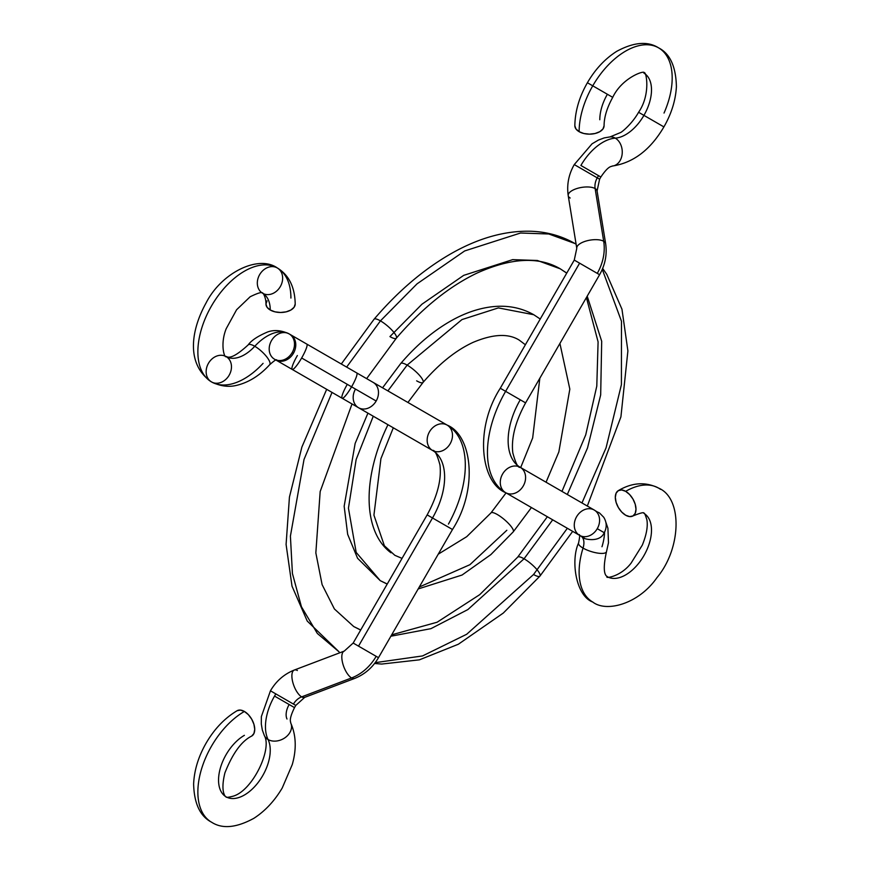<?xml version="1.0" encoding="UTF-8"?>
<svg xmlns="http://www.w3.org/2000/svg" width="870" height="870" viewBox="0 0 870 870"><rect width="100%" height="100%" fill="white"/><g stroke="black" fill="none" stroke-linecap="round" stroke-linejoin="round"><path stroke-width="1.3" d="M574.842 125.78A14.627 8.439 0 0 0 579.126 131.685A65.794 37.986 -60 0 1 592.753 85.825L587.402 82.737L592.753 85.825A65.794 37.986 -60 0 1 658.557 47.839A65.794 37.986 120 0 0 592.753 85.825L612.73 97.353L592.753 85.825A65.794 37.986 120 0 0 579.126 131.685A14.627 8.439 0 0 0 595.113 133.501A14.627 8.439 0 0 0 604.084 125.639M612.23 166.061A14.627 11.125 -94.1 0 0 622.148 154.099A14.627 11.125 -94.1 0 0 615.275 138.145A43.87 25.328 120 0 0 580.888 165.474L600.855 177.001L580.888 165.474A43.87 25.328 -60 0 1 615.275 138.145A14.627 11.125 85.9 0 1 622.148 154.099A14.627 11.125 85.9 0 1 612.23 166.061M597.266 177.861L574.265 164.582L597.266 177.861L598.538 175.664L597.266 177.861A14.627 11.941 -60 0 0 595.123 188.562A14.627 11.941 120 0 1 597.266 177.861L599.593 179.198L597.266 177.861M570.165 198.023A14.627 5.97 -9.2 0 1 568.208 195.598A14.627 5.97 -9.2 0 1 578.452 188.083A14.627 5.97 -9.2 0 1 595.123 188.562A14.627 5.97 170.8 0 0 578.398 188.094A14.627 5.97 170.8 0 0 568.219 195.641C566.653 184.788 568.665 174.435 574.265 164.582L592.057 143.811L598.429 140.07L604.226 137.906L610.087 136.894L620.604 132.523C621.811 132.153 631.979 124.008 638.58 112.284L658.557 123.812M605.65 243.687A14.627 5.97 170.8 0 0 603.693 241.262A43.87 35.811 120 0 1 597.266 273.365L594.243 271.625M568.219 195.641L576.777 248.341A14.627 5.97 -9.2 0 1 586.967 240.794A14.627 5.97 -9.2 0 1 603.693 241.262A14.627 5.97 -9.2 0 1 605.64 243.643C607.216 254.497 605.194 264.85 599.593 274.713L579.616 263.175L505.622 391.337L525.6 402.875L505.622 391.337A87.729 50.656 120 0 0 505.622 492.648A14.627 11.941 -60 0 0 523.272 485.949A14.627 11.941 -60 0 0 520.249 467.32L520.249 467.32A14.627 11.941 120 0 1 523.272 485.949A14.627 11.941 120 0 1 505.622 492.648L579.616 535.365A14.627 11.941 -60 0 0 597.266 528.677L603.671 532.375M579.681 535.409A14.627 11.941 120 0 1 579.616 535.365A14.627 11.941 120 0 0 597.266 528.677L604.237 532.701C606.999 527.481 606.825 522.337 603.726 517.248C596.265 509.7 601.866 515.051 594.243 510.037A14.627 11.941 120 0 1 597.266 528.677A14.627 11.941 -60 0 0 594.243 510.037L520.249 467.32L594.243 510.037A14.627 11.941 -60 0 0 576.592 516.736A14.627 11.941 -60 0 0 579.616 535.365L580.888 536.094A14.627 11.941 -60 0 0 580.953 536.137M604.574 532.092A43.87 25.328 -60 0 1 601.986 546.741M578.528 543.13A14.627 4.339 17.3 0 0 583.041 548.089A14.627 8.439 120 0 0 580.888 536.094A14.627 8.439 -60 0 1 583.041 548.089A65.794 37.986 120 0 0 593.133 602.268A65.794 37.986 -60 0 1 583.041 548.089A14.627 4.339 -162.7 0 1 578.528 543.13M606.488 551.7A14.627 4.339 -162.7 0 1 597.657 553.081A14.627 4.339 -162.7 0 1 583.041 548.089A14.627 4.339 17.3 0 0 597.657 553.081A14.627 4.339 17.3 0 0 606.488 551.7M660.493 489.342A65.794 37.986 120 0 0 625.65 491.343A14.627 8.439 60 0 1 635.22 504.274A14.627 8.439 60 0 1 632.903 515.975A14.627 8.439 60 0 1 625.65 515.214A14.627 8.439 60 0 1 616.08 502.273A14.627 8.439 60 0 1 618.407 490.582A14.627 8.439 60 0 1 625.65 491.343A65.794 37.986 -60 0 1 660.493 489.342M645.007 514.105A36.551 21.108 -60 0 1 643.474 556.387A36.551 21.108 -60 0 1 607.586 576.843A36.551 21.108 120 0 0 643.474 556.387A36.551 21.108 120 0 0 645.007 514.105M574.863 532.625L505.622 492.648A87.729 50.656 -60 0 1 505.622 391.337L579.616 263.175L597.266 273.365A43.87 35.811 -60 0 0 603.693 241.262L595.123 188.562A14.627 5.97 -9.2 0 1 597.081 190.987L599.593 179.198L600.855 177.012C609.033 164.832 611.512 166.931 612.175 166.061L612.175 166.061C633.132 162.962 650.379 149.912 663.908 126.9C671.477 113.698 675.642 100.3 676.403 86.695C675.957 66.566 669.998 53.614 658.557 47.839C647.737 40.955 633.795 42.119 616.71 51.341C604.998 58.801 595.232 69.263 587.402 82.737C579.257 96.951 575.07 111.273 574.842 125.715L575.962 128.945L579.126 131.685L583.868 133.512L589.468 134.154L595.058 133.512L599.8 131.685L602.975 128.945L604.084 125.715C604.117 117.167 606.999 107.717 612.73 97.353L607.38 94.264A36.551 21.108 120 0 0 599.8 119.745M612.73 97.353C622.442 76.777 646.714 69.415 643.93 73.156A36.551 21.108 -60 0 1 643.93 115.373A36.551 21.108 -60 0 1 615.275 138.145A36.551 21.108 120 0 0 643.93 115.373L638.58 112.284C651.543 93.579 645.779 68.882 643.93 73.156A36.551 21.108 120 0 1 643.93 115.373L663.908 126.9M610.011 136.894A14.627 11.125 85.9 0 1 615.275 138.145A14.627 11.125 -94.1 0 0 610.011 136.894M658.557 47.839A65.794 37.986 -60 0 1 664.027 113.056M604.237 532.701C599.169 544.511 579.801 537.519 583.9 537.845A14.627 14.409 -60 0 1 583.868 537.823L575.342 532.897M581.856 536.312L584.259 538.051L579.616 535.365A14.627 11.941 120 0 1 576.592 516.736M505.622 391.337L500.272 388.248L505.622 391.337M520.249 399.787A58.486 33.767 120 0 0 520.249 467.32A14.627 11.941 -60 0 0 502.599 474.009A14.627 11.941 -60 0 0 505.622 492.648L579.616 535.365M579.616 263.175L574.265 260.087L579.616 263.175M605.64 243.643L597.081 190.943A14.627 5.97 170.8 0 0 595.123 188.562L603.693 241.262A14.627 5.97 170.8 0 0 587.011 240.783A14.627 5.97 170.8 0 0 576.777 248.298M625.65 491.343L629.608 494.53L632.968 499.054L635.209 504.219L635.992 509.244L635.209 513.365L632.968 515.943L629.608 516.595L625.65 515.214L621.691 512.028L618.342 507.493L616.101 502.327L615.318 497.303L616.101 493.192L618.342 490.615L621.691 489.962L625.65 491.343M275.899 360.017A14.627 11.941 -60 0 0 293.451 353.263A14.627 11.941 -60 0 0 290.428 334.635A14.627 11.941 120 0 1 293.451 353.263L292.19 352.535A14.627 11.941 120 0 1 276.084 359.952A14.627 11.941 -60 0 0 292.19 352.535A14.627 11.941 -60 0 0 289.155 333.906A43.87 25.328 120 0 0 254.769 346.282A14.627 4.339 42.7 0 1 266.405 356.439A14.627 4.339 42.7 0 1 269.624 364.78A14.627 4.339 -137.3 0 0 266.405 356.439A14.627 4.339 -137.3 0 0 254.769 346.282A36.551 21.108 -60 0 1 226.113 356.591A14.627 11.941 120 0 1 229.147 375.231A14.627 11.941 120 0 1 211.497 381.919A14.627 11.941 -60 0 0 229.147 375.231A14.627 11.941 -60 0 0 226.113 356.591A14.627 11.941 -60 0 0 208.463 363.29A14.627 11.941 -60 0 0 211.497 381.919A65.794 37.986 -60 0 1 211.497 305.946A65.794 37.986 -60 0 1 277.291 267.949A14.627 11.941 120 0 1 280.325 286.589A14.627 11.941 120 0 1 262.664 293.277A36.551 21.108 -60 0 1 270.244 310.014A14.627 8.439 0 0 0 286.23 311.83A14.627 8.439 0 0 0 295.202 303.978M347.293 384.344A14.627 2.469 120 0 0 342.127 398.242L292.2 369.424A14.627 2.469 -60 0 0 301.651 357.994L351.578 386.824A14.627 2.469 -60 0 0 356.743 372.925A14.627 2.469 120 0 1 351.578 386.824A14.627 2.469 120 0 1 342.127 398.242A14.627 2.469 -60 0 0 351.578 386.824L301.651 357.994A14.627 2.469 -60 0 0 306.816 344.096A14.627 2.469 120 0 1 301.651 357.994A14.627 2.469 120 0 1 292.2 369.424A14.627 2.469 120 0 1 297.366 355.525M342.127 398.242L432.51 450.432A58.486 33.767 -60 0 1 432.51 517.976A58.486 33.767 120 0 0 432.51 450.432L432.51 450.432A14.627 11.941 -60 0 0 450.16 443.743A14.627 11.941 -60 0 0 447.137 425.104A14.627 11.941 -60 0 0 429.486 431.803A14.627 11.941 -60 0 0 432.51 450.432A14.627 11.941 120 0 1 429.486 431.803A14.627 11.941 120 0 1 447.137 425.104L373.143 382.387L447.137 425.104A14.627 11.941 120 0 1 450.16 443.743A14.627 11.941 120 0 1 432.51 450.432L358.516 407.715A14.627 11.941 -60 0 0 376.166 401.016A14.627 11.941 120 0 1 358.516 407.715L358.516 407.715A14.627 11.941 120 0 1 355.493 389.086M344.205 651.108A14.627 5.97 69.2 0 0 342.823 663.734A14.627 5.97 69.2 0 0 351.578 677.947A43.87 35.811 -60 0 0 376.166 656.328L358.516 646.138L432.51 517.976L447.137 526.415M373.143 654.577L378.493 657.666L452.487 529.504L432.51 517.976L358.516 646.138L353.166 643.05L376.166 656.328A43.87 35.811 120 0 1 351.578 677.947A14.627 5.97 -110.8 0 1 342.813 663.69A14.627 5.97 -110.8 0 1 344.248 651.097L353.166 643.05L427.159 514.877L432.51 517.976L427.159 514.877C437.436 496.041 441.699 479.381 439.937 464.885C437.131 454.488 434.663 449.681 432.51 450.432L358.516 407.715M251.647 736.096A14.627 8.439 -120 0 0 253.964 724.395A14.627 8.439 -120 0 0 244.394 711.453L248.352 714.651L251.702 719.175L253.942 724.34L254.736 729.364L253.942 733.475L251.702 736.063C241.577 741.066 232.638 753.333 224.917 772.864C219.805 793.462 226.309 797.627 226.113 796.844A36.551 21.108 120 0 0 258.966 781.412A36.551 21.108 120 0 0 268.069 739.533A14.627 11.125 -25.9 0 0 285.317 737.51A14.627 11.125 -25.9 0 0 290.71 722.937A14.627 11.125 154.1 0 1 285.317 737.51A14.627 11.125 154.1 0 1 268.069 739.533A14.627 11.125 154.1 0 1 264.349 735.596A14.627 11.125 -25.9 0 0 268.069 739.533A43.87 25.328 -60 0 1 274.539 696.087L275.801 693.89L270.45 690.802C276.192 681.014 284.153 674.098 294.321 670.03A14.627 5.97 69.2 0 0 292.885 682.624A14.627 5.97 69.2 0 0 301.651 696.87A14.627 5.97 69.2 0 0 304.696 697.37A14.627 5.97 -110.8 0 1 301.651 696.87A14.627 11.941 -60 0 0 293.451 704.08L290.428 702.329M226.113 796.844C225.982 797.67 228.386 797.431 233.323 796.137C252.811 790.373 272.267 748.972 264.382 735.661L262.338 730.082L261.304 723.981L261.359 716.597L270.45 690.802L293.451 704.08A14.627 11.941 120 0 1 301.651 696.87L351.578 677.947A14.627 5.97 69.2 0 0 354.655 678.426L304.696 697.37L295.778 705.418L275.801 693.89L274.539 696.087L294.517 707.614L274.539 696.087A43.87 25.328 120 0 0 268.069 739.533A36.551 21.108 -60 0 1 259.456 780.738A36.551 21.108 -60 0 1 226.972 797.29M237.14 710.703A14.627 8.439 -120 0 1 244.394 711.453A65.794 37.986 120 0 0 201.873 767.916A65.794 37.986 120 0 0 209.866 821.128A65.794 37.986 -60 0 1 201.873 767.916A65.794 37.986 -60 0 1 244.394 711.453L240.435 710.083L237.086 710.736C224.558 718.218 214.14 729.18 205.831 743.632C198.284 756.987 194.217 770.461 193.618 784.044C194.141 803.532 200.1 816.245 211.497 822.161C222.198 829.175 236.357 827.87 253.953 818.268C265.165 810.992 274.594 800.889 282.25 787.948L292.276 764.534C296.67 749.026 296.148 735.139 290.678 722.872C291.113 721.882 288.057 720.784 294.517 707.614L289.155 704.526A14.627 8.439 120 0 0 287.002 719.011M265.959 304.108A14.627 8.439 0 0 0 270.244 310.014L274.985 311.841L280.575 312.482L286.176 311.841L290.917 310.014L294.093 307.273L295.202 304.043C294.897 287.078 288.927 275.04 277.291 267.949A14.627 11.941 -60 0 0 259.641 274.648A14.627 11.941 -60 0 0 262.664 293.277A14.627 11.941 -60 0 0 280.325 286.589A14.627 11.941 -60 0 0 277.291 267.949A65.794 37.986 120 0 0 211.497 305.946A65.794 37.986 120 0 0 211.497 381.919C225.112 388.672 234.78 385.714 236.683 385.345C248.776 382.419 259.771 375.546 269.667 364.737C273.778 361.061 276.084 359.43 276.584 359.81M263.077 363.355A65.794 37.986 -60 0 1 211.497 381.919C185.767 364.302 190.889 330.339 206.049 302.999C221.415 272.636 258.542 254.54 277.291 267.949A65.794 37.986 -60 0 1 290.917 298.073M267.068 300.813L265.959 304.043L267.068 307.273L270.244 310.014A36.551 21.108 120 0 0 262.664 293.277C262.446 291.646 258.281 292.809 250.158 296.757L236.596 309.753L226.2 328.697C219.903 344.259 224.493 358.516 226.113 356.591A36.551 21.108 120 0 0 254.769 346.282A43.87 25.328 -60 0 1 289.155 333.906L289.155 333.906A14.627 11.941 120 0 1 292.19 352.535L293.451 353.263A14.627 11.941 120 0 1 275.942 360.039M292.2 369.424L274.539 359.223A14.627 11.941 -60 0 1 271.505 340.594A14.627 11.941 120 0 1 289.155 333.906A14.627 11.941 -60 0 0 271.505 340.594M244.394 735.335A36.551 21.108 120 0 0 220.773 766.698A36.551 21.108 120 0 0 225.21 796.268M376.166 656.328L378.493 657.666C372.751 667.453 364.791 674.37 354.623 678.437A14.627 5.97 -110.8 0 1 351.578 677.947L301.651 696.87A14.627 5.97 -110.8 0 1 292.896 682.667A14.627 5.97 -110.8 0 1 294.288 670.041A14.627 5.97 -110.8 0 1 297.366 670.52M452.487 529.504C478.63 488.842 471.997 435 447.137 425.104L447.137 425.104A87.729 50.656 -60 0 1 448.452 524.088M447.137 425.104L373.143 382.387A14.627 11.941 120 0 1 376.166 401.016A14.627 11.941 -60 0 0 373.143 382.387L289.155 333.906C277.073 328.11 268.939 331.611 267.84 331.883C257.933 336.037 251.386 340.377 248.178 344.901C229.114 362.431 226.885 355.819 226.113 356.591M351.578 386.824L376.166 401.016M248.222 344.857A14.627 4.339 42.7 0 1 254.769 346.282A14.627 4.339 -137.3 0 0 248.222 344.857M374.089 319.214A14.627 3.621 40.4 0 1 380.44 320.867L417.024 283.859L464.656 250.951L520.543 233.019L548.796 233.986L574.885 243.491L548.796 233.986L520.543 233.019L464.656 250.951L417.024 283.859L380.44 320.867A14.627 3.621 -139.6 0 0 374.089 319.214M602.268 269.363L621.474 321.247L621.408 384.638L606.064 447.843L581.965 502.958M567.349 528.286L533.549 574.504L466.701 634.263L422.537 655.936L375.198 662.657M517.704 557.115A14.627 3.621 40.4 0 1 524.055 558.779L552.689 519.825L524.055 558.779A14.627 3.621 -139.6 0 0 517.704 557.115M567.316 494.497L587.511 447.985L600.681 394.893L601.692 341.279L587.207 296.159L601.692 341.279L600.681 394.893L587.511 447.985L567.316 494.497M566.729 273.147L560.258 268.819L566.761 273.082L560.258 268.819L537.41 260.489L512.658 259.641L463.71 275.355L421.983 304.185L389.934 336.592A14.627 3.621 40.4 0 0 396.285 338.256A14.627 3.621 -139.6 0 0 392.359 330.6A14.627 3.621 -139.6 0 0 380.44 320.867L346.641 367.086L380.44 320.867A14.627 3.621 40.4 0 1 392.359 330.6A14.627 3.621 40.4 0 1 396.285 338.256M339.104 651.88L317.343 633.469L301.433 606.76L292.418 573.493L290.406 536.137L304.022 459.447L332.025 392.413L304.022 459.447L290.406 536.137L292.418 573.493L301.433 606.76L317.343 633.469L339.104 651.88L307.23 621.06L292.015 586.162L286.089 544.457L289.438 497.074L301.879 447.082L326.674 389.325M360.702 629.989L353.731 626.552L360.669 630.054L353.731 626.552L334.406 608.978L322.107 584.629L315.843 552.896L320.171 491.539L352.024 403.963M390.869 636.22L430.922 628.662L467.897 609.555L524.055 558.779L467.897 609.555L430.922 628.662L390.869 636.22M539.9 576.157A14.627 3.621 -139.6 0 0 535.974 568.512A14.627 3.621 -139.6 0 0 524.055 558.779A14.627 3.621 40.4 0 1 535.974 568.512A14.627 3.621 40.4 0 1 539.9 576.157A14.627 3.621 40.4 0 1 533.549 574.504M400.798 363.453A14.627 3.621 40.4 0 1 407.138 365.106L461.981 319.573L498.369 307.904L533.756 314.722L498.369 307.904L461.981 319.573L407.138 365.106A14.627 3.621 -139.6 0 0 400.798 363.453M490.995 512.876A14.627 3.621 40.4 0 1 497.346 514.54A14.627 3.621 -139.6 0 0 490.995 512.876M506.84 530.265L469.898 564.706L419.286 587.011M387.248 584.02L380.233 580.649L356.178 552.406L348.446 508.167L356.145 459.512L373.263 416.23L356.145 459.512L348.446 508.167L356.178 552.406L380.233 580.649L357.559 558.257L347.663 534.332L344.161 506.242L355.145 443.428L367.934 413.141M387.889 390.902L407.138 365.106L387.889 390.902M387.966 424.712A124.29 71.753 120 0 0 390.989 552.798M513.191 531.918A14.627 3.621 -139.6 0 0 509.265 524.273A14.627 3.621 -139.6 0 0 497.346 514.54A14.627 3.621 40.4 0 1 509.265 524.273A14.627 3.621 40.4 0 1 513.191 531.918M422.983 382.495A14.627 3.621 -139.6 0 0 419.057 374.839A14.627 3.621 -139.6 0 0 407.138 365.106A14.627 3.621 40.4 0 1 419.057 374.839A14.627 3.621 40.4 0 1 422.983 382.495A14.627 3.621 40.4 0 1 416.643 380.832M599.593 274.713L525.6 402.875C515.323 421.711 511.06 438.382 512.822 452.878C515.627 463.264 518.096 468.082 520.249 467.32L594.243 510.037M579.355 534.615C579.942 534.865 579.67 537.682 578.55 543.065C570.579 560.291 575.733 595.863 592.753 602.051C606.542 612.752 638.787 603.878 656.915 577.691C681.504 548.459 682.765 498.064 658.557 488.081C645.573 481.61 632.164 482.458 618.342 490.615M605.868 522.272L607.912 528.231L608.478 542.76L606.477 551.765C600.626 578.039 608.511 576.364 607.38 576.723C603.943 578.463 619.821 577.647 631.022 563.238L642.31 545.12C646.486 534.854 648.009 526.404 646.889 519.792C645.322 514.67 644.344 512.539 643.93 513.409C644.387 511.941 640.733 512.789 632.968 515.943M576.777 248.341L574.265 260.087L500.272 388.248C474.128 428.921 480.762 482.763 505.622 492.648M265.959 304.043C266.1 296.648 262.174 291.646 262.664 293.277M294.321 670.03L344.248 651.097M294.517 707.614L295.778 705.418M341.301 363.997L374.056 319.246C398.949 290.112 425.669 267.666 454.205 251.908C480.544 237.488 506.079 230.604 530.83 231.246C546.904 231.811 561.585 235.89 574.885 243.491L576.114 244.22M391.685 634.828L437.088 622.235L479.74 594.645L517.672 557.159L547.35 516.736M561.966 491.409L585.738 434.804L596.787 386.117L598.092 341.866L586.402 297.551M374.578 663.473L381.691 664.06L419.394 659.841L458.359 644.235L503.295 613.056L539.933 576.125L572.688 531.363M366.64 378.635L396.318 338.212C422.07 308.284 448.931 286.589 476.89 273.136C511.168 257.737 538.954 256.291 560.258 268.819M602.66 268.417L606.749 274.311L621.963 309.209L627.901 350.904L620.919 416.86L587.315 506.046M382.55 387.824L400.755 363.486C416.284 345.292 433.042 331.068 451.03 320.834C464.08 313.461 477.075 308.85 490.038 307.012C506.057 304.794 520.641 307.36 533.756 314.722L540.237 319.029M438.252 554.168L466.712 536.692L490.963 512.919L506.068 492.898M520.684 467.571L532.668 437.947L539.835 378.211M525.382 344.759L519.14 340.05C508.221 333.253 492.888 334.026 473.139 342.345C455.945 350.295 439.241 363.66 423.027 382.452L407.921 402.473M402.049 558.377L394.849 555.321L384.377 545.773L373.926 515.127L380.929 458.642L393.305 427.801M380.233 580.649L387.204 584.096M418.165 588.946L462.057 575.037L490.876 554.592L513.224 531.885L531.439 507.547M559.91 343.433L569.828 389.118L558.844 451.943L546.055 482.219"/></g></svg>
